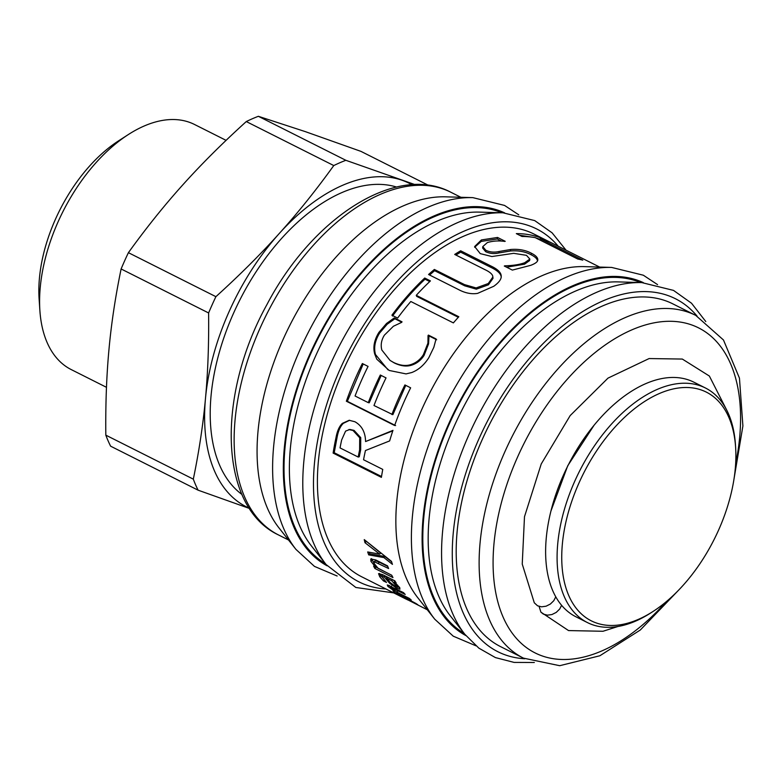 <?xml version="1.0" encoding="UTF-8"?>
<svg xmlns="http://www.w3.org/2000/svg" width="782" height="782" viewBox="0 0 782 782"><rect width="100%" height="100%" fill="white"/><g stroke="black" fill="none" stroke-linecap="round" stroke-linejoin="round"><path stroke-width="1.17" d="M374.031 563.236L371.538 558.651M391.733 575.249L375.702 566.989M375.477 560.645L373.904 561.945L374.441 561.789L374.138 563.48L378.165 568.387L391.704 575.19A191.795 109.646 116.7 0 0 392.965 577.585L374.861 568.475A191.795 109.646 -63.3 0 1 373.591 566.09L375.604 567.097L370.942 561.359L370.766 558.993L375.79 559.98L387.549 565.894A191.795 109.646 116.7 0 0 388.605 568.524L374.441 561.789L375.477 560.645L379.309 562.19L378.283 563.323M387.755 566.432L379.309 562.19M376.22 566.364L375.604 567.097M375.849 567.263L374.861 568.475M394.832 581.417L393.356 580.078M392.623 579.716L391.772 580.811L386.748 578.289L390.11 582.463L394.802 585.982L396.777 586.529L391.772 580.811M387.589 577.184L386.748 578.289M381.587 576.627L379.514 573.45M382.955 574.848L381.645 576.178M386.943 578.035L385.536 576.148M399.798 587.712L396.855 586.412M395.037 581.153L394.314 582.091L399.582 587.419L399.964 589.178L396.66 588.113L389.641 583.313L384.324 577.067L381.577 576.275L386.435 582.355A191.795 109.646 116.7 0 0 386.523 582.463L383.415 580.909L379.788 576.813L378.547 573.636L382.457 574.604L394.842 580.831A191.795 109.646 116.7 0 0 396.23 583.059L394.314 582.091M384.04 580.009L383.415 580.909M382.564 574.956L381.577 576.275M385.164 575.963L384.324 577.067M390.189 582.541L389.641 583.313M407.686 599.902L404.548 598.191A191.795 109.646 116.7 0 0 404.656 598.259L427.314 609.784M519.522 235.235L534.057 237.445M535.807 237.933L539.981 239.321M582.786 260.152A191.795 109.646 116.7 0 0 577.8 259.047L535.23 237.64A191.795 109.646 116.7 0 0 522.034 236.496L516.325 233.623A191.795 109.646 -63.3 0 1 546.393 240.299L552.102 243.163A191.795 109.646 116.7 0 0 540.215 238.754L582.786 260.152M539.736 239.908L540.215 238.754M455.916 255.04L460.657 252.166L490.773 267.317C497.567 270.523 501.057 273.847 501.242 277.278M429.592 275.01L434.597 270.68L464.723 285.831L476.336 289.174L488.427 284.814L493.012 278.314L492.64 275.723C491.78 273.68 489.219 271.657 484.977 269.653L454.704 254.433A191.795 109.646 -63.3 0 1 460.657 250.787L490.773 265.929C497.567 269.135 501.047 272.468 501.203 275.919L501.213 276.075M501.213 276.242L501.203 275.919C501.545 279.018 499.063 282.468 493.765 286.28L477.567 293.387C471.517 294.355 465.222 293.113 458.692 289.643L428.575 274.502A191.795 109.646 -63.3 0 1 434.372 269.458L464.498 284.609L476.121 287.942L488.281 283.524L492.934 276.945M460.657 252.166L460.657 250.787M434.597 270.68L434.372 269.458M387.97 369.818L375.487 354.51C373.62 347.658 374.998 340.502 379.632 333.034L387.158 324.247L394.89 318.763L394.284 317.942L402.036 321.832A191.795 109.646 116.7 0 0 401.635 322.38L393.405 326.26L384.392 335.155C381.362 340.014 380.502 344.96 381.831 350.013L390.052 360.404L394.314 362.965C400.902 366.123 406.757 366.826 411.879 365.077C416.972 363.366 421.029 360.15 424.049 355.429L428.575 343.875L428.995 335.918L436.669 339.769M394.89 318.763L401.752 322.213M428.995 335.918L428.399 335.097L436.073 338.948L433.844 347.296L428.849 357.628C424.255 364.92 418.546 369.896 411.733 372.545L406.053 373.904L389.201 370.463L376.787 359.192L374.705 353.982C372.848 347.091 374.265 339.887 378.938 332.36L386.513 323.494L394.284 317.942M428.634 336.416L428.028 335.595A191.795 109.646 -63.3 0 1 428.399 335.097M428.575 343.875L427.94 343.103L428.028 335.595M390.052 360.404L393.532 362.437C400.12 365.595 405.985 366.279 411.117 364.5C416.229 362.77 420.305 359.515 423.355 354.745L427.94 343.103M387.158 324.247L386.513 323.494M358.195 457.05L359.28 456.766A190.153 108.708 -63.3 0 1 360.678 449.777L360.737 437.627L354.05 430.383L349.847 429.455L345.585 431.117L341.656 439.943A191.795 109.646 116.7 0 0 340.043 447.92L358.195 457.05A191.795 109.646 -63.3 0 1 359.612 450.002L359.691 437.764L353.014 430.481L348.821 429.562M360.737 437.627L359.691 437.764M381.528 476.521L334.217 452.729L333.122 453.081A191.795 109.646 -63.3 0 1 336.006 437.597C337.208 430.98 339.32 426.239 342.36 423.375L349.163 420.286L354.92 421.752C361.841 425.652 365.389 432.25 365.565 441.547L392.799 430.862M334.217 452.729L337.081 437.373C338.264 430.814 340.365 426.122 343.396 423.297L349.662 420.286M365.565 441.547L392.965 430.354A191.795 109.646 116.7 0 0 389.641 440.921L365.438 450.54A191.795 109.646 116.7 0 0 363.552 459.748L382.76 469.405A191.795 109.646 116.7 0 0 381.391 477.362L333.122 453.081M381.176 375.419L369.231 402.798L368.273 402.642A191.795 109.646 -63.3 0 1 380.326 375.018L386.034 377.892A191.795 109.646 116.7 0 0 373.992 405.516L392.857 414.685L405.77 385.35M395.614 425.594L347.345 401.322L363.21 363.953M391.899 414.519A191.795 109.646 -63.3 0 1 404.92 384.94L410.638 387.813A191.795 109.646 116.7 0 0 394.636 425.506L346.358 401.225A191.795 109.646 -63.3 0 1 362.359 363.532L368.068 366.406A191.795 109.646 116.7 0 0 355.057 395.995L368.273 402.642M347.345 401.322L346.358 401.225M392.505 316.026C402.681 302.292 413.522 290.005 425.027 279.194L424.724 278.04L430.432 280.914A191.795 109.646 116.7 0 0 416.259 295.332L416.689 296.358L458.311 317.297M425.027 279.194L429.738 281.559M416.259 295.332L458.819 316.739A191.795 109.646 116.7 0 0 453.374 322.898L410.814 301.5A191.795 109.646 116.7 0 0 397.627 318.069L391.909 315.205A191.795 109.646 -63.3 0 1 424.724 278.04M474.645 247.249L481.223 241.403L497.244 238.96L497.538 237.454L505.211 241.306A191.795 109.646 116.7 0 0 504.791 241.413C498.603 240.524 492.787 240.915 487.352 242.576L482.777 246.613L482.65 248.041L485.661 251.677C489.718 253.612 494.136 254.042 498.926 252.948L510.421 250.983C518.319 250.348 525.23 251.608 531.144 254.776C535.113 256.799 537.234 258.842 537.498 260.895M497.244 238.96L501.487 241.091M506.589 267.2L524.556 264.179L529.61 260.562L529.844 259.057L526.462 255.333L513.676 253.329L491.868 256.535L480.246 253.622L474.645 246.545L481.399 239.937L497.538 237.454M482.777 246.613L485.769 250.24C489.825 252.175 494.263 252.586 499.082 251.491L510.666 249.497C518.613 248.842 525.533 250.093 531.447 253.26C535.426 255.294 537.537 257.337 537.772 259.389L537.723 260.044M537.537 260.709L537.772 259.389C538.143 261.432 535.797 263.417 530.714 265.333L512.347 270.093L504.292 266.046A191.795 109.646 -63.3 0 1 504.722 265.821C513.06 265.616 519.737 264.58 524.732 262.703L529.844 259.057M599.647 267.073L558.573 246.418A191.795 109.646 -63.3 0 1 558.983 246.623A191.795 109.646 -63.3 0 1 559.238 246.75M391 586.832L389.358 585.562M403.512 592.609A191.795 109.646 116.7 0 0 405.203 594.428L391.039 587.458L391.215 588.269L397.461 592.433L397.412 593.587L415.809 603.401A191.795 109.646 116.7 0 0 417.813 604.701L399.7 595.591A191.795 109.646 -63.3 0 1 397.696 594.291L394.03 591.749C392.584 590.635 392.662 590.371 394.255 590.957L387.872 586.373L387.276 584.936L403.512 592.609M394.421 590.684L394.255 590.957C392.662 590.371 392.584 590.635 394.03 591.749L394.587 590.791M397.461 592.433L409.397 598.435A191.795 109.646 116.7 0 0 411.244 599.999L397.412 593.587M391.587 586.608L391.215 588.269M391.626 561.808L385.008 556.549L369.759 553.783L368.713 554.878A191.795 109.646 -63.3 0 1 367.677 551.945L379.671 554.135L380.736 553.099L365.868 540.939M369.759 553.783L369.202 552.229M366.064 541.711L364.979 542.698A191.795 109.646 -63.3 0 1 364.246 539.609L391.489 561.378A191.795 109.646 116.7 0 0 392.447 564.369L383.942 557.595L368.713 554.878M379.671 554.135L364.979 542.698M385.008 556.549L383.942 557.595M558.983 246.623L534.047 234.082A191.795 109.646 116.7 0 0 354.246 347.853A191.795 109.646 116.7 0 0 361.714 576.793L406.239 599.188M657.564 284.628L643.332 275.215L611.612 267.424L584.33 266.623A191.795 109.646 116.7 0 0 432.69 387.305A191.795 109.646 116.7 0 0 417.813 597.751L434.724 619.178L453.247 636.177L475.935 645.805M518.779 214.835L504.546 205.422L472.827 197.631L445.545 196.829A191.795 109.646 116.7 0 0 293.905 317.512A191.795 109.646 116.7 0 0 279.027 527.958L295.938 549.384L314.462 566.393L337.15 576.011M733.956 479.278L742.9 425.965L739.459 378.156L723.477 339.994L695.765 315.4L672.833 303.866A191.805 109.656 116.7 0 0 493.031 417.647A191.805 109.656 116.7 0 0 500.49 646.587L523.422 658.121L559.697 665.697L599.853 655.766L640.292 630.018L677.75 591.055M735.618 447.363L735.442 444.626A131.298 75.062 116.7 0 0 705.393 387.97L693.927 382.202A131.298 75.062 116.7 0 0 570.84 460.08A131.298 75.062 116.7 0 0 575.953 616.803L587.409 622.57A131.298 75.062 116.7 0 0 650.819 612.902L653.117 611.416A128.004 73.176 -63.3 0 1 569.482 597.155A128.004 73.176 -63.3 0 1 586.324 468.047A128.004 73.176 -63.3 0 1 678.336 388.028A128.004 73.176 -63.3 0 1 735.618 447.363A128.004 73.176 -63.3 0 1 653.117 611.416M705.393 387.97A131.298 75.062 116.7 0 0 582.307 465.847A131.298 75.062 116.7 0 0 587.409 622.57M396.542 187.035A172.871 98.825 116.7 0 0 239.507 300.65A172.871 98.825 116.7 0 0 241.951 494.468M411.948 184.757A181.101 103.537 116.7 0 0 401.674 180.114A181.101 103.537 116.7 0 0 279.36 233.388A181.101 103.537 116.7 0 0 205.49 398.331A181.101 103.537 116.7 0 0 249.302 508.202M414.988 184.611L345.849 160.3L258.363 116.303L305.127 131.562L360.952 151.376L428.438 185.314M106.479 387.315L71.27 369.603A137.182 78.425 -63.3 0 1 39.872 310.405A137.182 78.425 -63.3 0 1 128.287 134.582A137.182 78.425 -63.3 0 1 194.532 124.485L226.096 140.359M128.287 134.582L118.493 140.897A123.194 70.429 116.7 0 0 39.1 298.783L39.872 310.405M105.824 435.154C105.482 404.235 106.528 375.78 108.942 349.779C111.308 323.758 115.365 296.818 121.112 268.959L208.608 312.956C208.95 343.875 207.904 372.33 205.49 398.331C203.125 424.352 199.068 451.292 193.32 479.151L105.824 435.154A204.151 116.714 116.7 0 0 110.614 446.18L198.1 490.177L249.478 508.466M128.404 252.674C146.205 227.963 164.337 205.343 182.822 184.835C201.238 164.308 222.391 143.214 246.281 121.562L333.777 165.559C315.977 190.27 297.844 212.88 279.36 233.388C260.944 253.925 239.791 275.02 215.9 296.671L128.404 252.674A204.151 116.714 116.7 0 0 121.112 268.959M258.363 116.303A204.151 116.714 116.7 0 0 246.281 121.562M193.32 479.151A204.151 116.714 116.7 0 0 198.1 490.177M215.9 296.671A204.151 116.714 116.7 0 0 208.608 312.956M345.849 160.3A204.151 116.714 116.7 0 0 333.777 165.559M561.613 605.327L559.668 609.061L556.237 612.404L551.945 614.544L547.459 615.16L543.451 614.153L540.919 612.159L539.101 606.402M726.732 410.139L709.362 376.034L682.315 359.055L649.109 358.557L608.005 378.117L570.186 415.574L541.252 463.931L524.487 516.716L522.239 564.066L534.292 602.795L537.566 605.815L541.574 606.822L546.061 606.206L550.342 604.066L553.773 600.723L555.777 596.832M371.968 560.205L370.942 561.359M396.855 584.389L396.23 585.259M380.736 575.523L379.788 576.813M384.578 575.669L383.737 576.774M397.579 586.783L396.66 588.113M490.773 267.317L490.773 265.929M488.427 284.814L488.281 283.524M476.336 289.174L476.121 287.942M464.723 285.831L464.498 284.609M424.049 355.429L423.355 354.745M411.879 365.077L411.117 364.5M394.314 362.965L393.532 362.437M379.632 333.034L378.938 332.36M375.487 354.51L374.705 353.982M354.05 430.383L353.014 430.481M360.678 449.777L359.612 450.002M343.396 423.297L342.36 423.375M337.081 437.373L336.006 437.597M531.144 254.776L531.447 253.26M510.421 250.983L510.666 249.497M498.926 252.948L499.082 251.491M485.661 251.677L485.769 250.24M481.223 241.403L481.399 239.937M524.556 264.179L524.732 262.703M388.586 585.249L387.872 586.373M401.049 594.242L400.765 594.731M395.203 588.426L394.724 589.159M735.647 463.775A181.923 104.006 116.7 0 0 679.059 321.901A181.923 104.006 116.7 0 0 528.026 435.779A181.923 104.006 116.7 0 0 515.113 636.871A181.923 104.006 116.7 0 0 666.313 601.651M472.827 197.631A203.74 116.479 116.7 0 0 311.744 325.83A203.74 116.479 116.7 0 0 295.938 549.384M504.625 212.87A197.563 112.95 116.7 0 0 321.265 330.952A197.563 112.95 116.7 0 0 327.14 565.826M501.829 212.772A196.526 112.354 116.7 0 0 321.773 331.265A196.526 112.354 116.7 0 0 325.39 563.636M566.051 250.181L552.112 232.84L534.712 220.592L502.992 212.802L479.464 212.118A193.437 110.585 116.7 0 0 326.534 333.826A193.437 110.585 116.7 0 0 311.529 546.08L326.114 564.555L355.839 587.478L393.717 592.883M502.992 212.802A203.74 116.479 116.7 0 0 341.92 341.001A203.74 116.479 116.7 0 0 326.114 564.555M558.25 246.252A197.563 112.95 116.7 0 0 351.431 346.123A197.563 112.95 116.7 0 0 385.917 588.963M611.612 267.424A203.74 116.479 116.7 0 0 450.53 395.614A203.74 116.479 116.7 0 0 434.724 619.178M643.41 282.664A197.563 112.95 116.7 0 0 460.051 400.746A197.563 112.95 116.7 0 0 465.925 635.619M640.614 282.566A196.526 112.354 116.7 0 0 460.559 401.049A196.526 112.354 116.7 0 0 464.176 633.43M705.784 321.549L691.523 303.23L673.498 290.386L641.778 282.595L618.249 281.901A193.437 110.585 116.7 0 0 465.319 403.62A193.437 110.585 116.7 0 0 450.315 615.864L464.899 634.349L478.828 648.122L495.407 657.584L514.106 662.413L534.331 662.491M641.778 282.595A203.74 116.479 116.7 0 0 480.705 410.785A203.74 116.479 116.7 0 0 464.899 634.349M697.055 316.065A197.563 112.95 116.7 0 0 490.216 415.916A197.563 112.95 116.7 0 0 524.722 658.757M695.765 315.4A191.805 109.656 116.7 0 0 515.964 429.171A191.805 109.656 116.7 0 0 523.422 658.121M270.983 305.977A191.795 109.646 116.7 0 0 278.441 534.917C218.589 506.756 216.555 395.34 267.102 304.266C312.429 217.797 396.024 163.164 450.774 192.206A191.795 109.646 116.7 0 0 270.983 305.977M397.715 585.219L396.777 586.529M397.539 591.505L396.709 592.912M391.489 586.07L390.599 587.438M278.441 534.917L288.529 539.991M450.774 192.206L460.862 197.279M540.919 612.159L568.543 630.575L602.99 631.269L617.946 626.49M550.958 510.978L567.742 465.749L594.056 425.261"/></g></svg>
